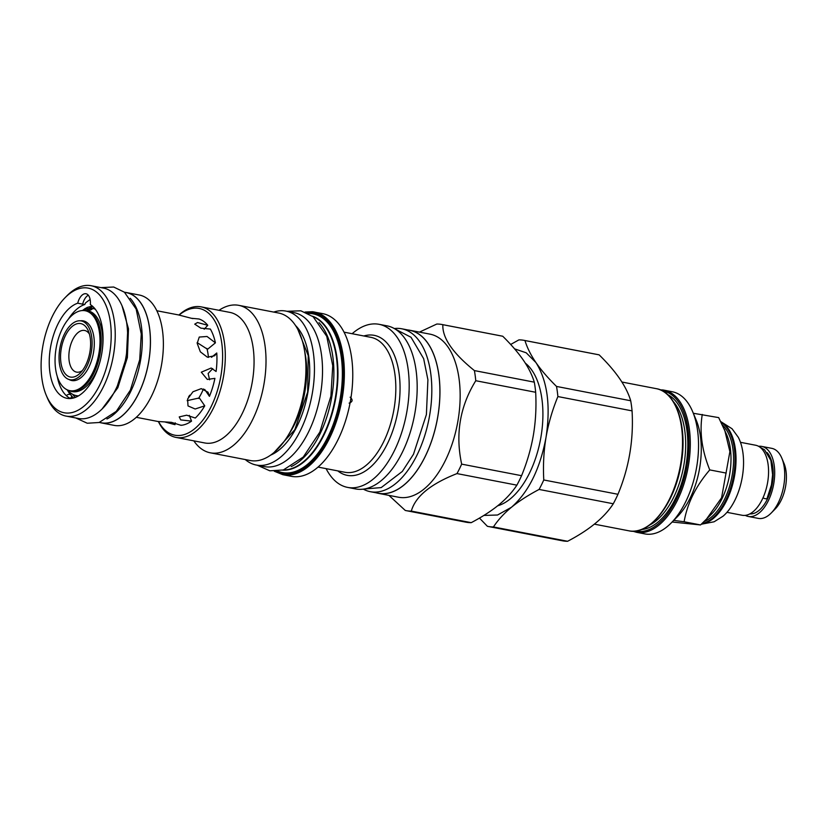<?xml version="1.0" encoding="UTF-8"?>
<svg xmlns="http://www.w3.org/2000/svg" width="827" height="827" viewBox="0 0 827 827"><rect width="100%" height="100%" fill="white"/><g stroke="black" fill="none" stroke-linecap="round" stroke-linejoin="round"><path stroke-width="1.24" d="M721.309 422.545A52.525 27.756 100.9 0 1 733.714 474.987A52.525 27.756 100.9 0 1 702.113 523.501M704.335 521.392A51.46 27.188 -79.1 0 0 732.267 474.76A51.46 27.188 100.9 0 0 722.684 425.357M720.855 421.646L732.05 428.758L738.263 437.256A47.997 25.368 100.9 0 1 742.326 476.848A47.997 25.368 100.9 0 1 723.025 516.213L714.104 521.785L701.317 524.225M726.954 512.337L742.119 515.262A35.664 18.845 -79.1 0 0 767.652 482.286A35.664 18.845 -79.1 0 0 755.63 445.236L740.465 442.311M762.99 497.833A3.391 1.24 25.1 0 0 767.084 498.402L771.477 484.767L772.604 474.698L770.909 460.484L764.593 449.816L759.889 447.128M745.282 515.366A35.664 18.845 -79.1 0 0 748.249 516.451A35.664 18.845 -79.1 0 0 773.793 483.475A35.664 18.845 -79.1 0 0 761.77 446.415A35.664 18.845 -79.1 0 0 758.607 446.311M748.249 516.451L758.266 518.384A35.664 18.845 -79.1 0 0 771.25 512.988A35.664 18.845 -79.1 0 0 783.81 485.408A35.664 18.845 -79.1 0 0 781.835 458.189A35.664 18.845 -79.1 0 0 771.777 448.348L761.77 446.415M771.25 512.988L775.209 508.967A29.648 15.672 -79.1 0 0 785.65 486.028A29.648 15.672 -79.1 0 0 784.006 463.389L781.835 458.189M693.326 413.273L718.694 417.614L726.83 434.981A51.46 27.188 100.9 0 1 729.683 474.264A51.46 27.188 -79.1 0 1 711.571 514.063L700.541 524.938L672.134 522.023M724.607 429.658L729.89 451.635L721.578 497.782L706.196 519.532M702.268 414.451C699.373 431.89 701.865 450.384 709.752 469.912L726.178 473.075M709.752 469.912C695.817 486.152 687.278 503.436 684.115 521.765L673.726 520.4M692.675 411.701L696.189 420.106A62.697 33.132 100.9 0 1 677.592 516.472L671.204 522.964A72.383 38.249 100.9 0 1 646.497 534.149A72.383 38.249 100.9 0 1 644.843 533.901L636.604 532.309A72.383 38.249 100.9 0 0 638.258 532.557A72.383 38.249 100.9 0 0 688.446 465.374A72.383 38.249 100.9 0 0 664.04 390.158L672.279 391.75A72.383 38.249 100.9 0 1 692.675 411.701A72.383 38.249 100.9 0 1 671.204 522.964M488.219 526.468L562.401 540.786A94.774 50.085 -79.1 0 0 564.562 541.116A94.774 50.085 100.9 0 0 567.611 541.271L493.43 526.954A94.774 50.085 100.9 0 1 488.219 526.468A94.774 50.085 100.9 0 1 487.382 526.292L479.464 518.084M483.888 515.428L497.534 515.014L511.458 507.271C504.015 513.422 498.009 519.987 493.43 526.954M539.09 489.439C528.195 495.187 518.984 501.131 511.458 507.271C528.598 492.137 540.124 468.826 546.027 437.338C543.752 451.015 542.998 465.229 543.773 479.97A94.774 50.085 100.9 0 1 539.09 489.439L613.283 503.757C604.434 517.495 589.217 529.993 567.611 541.271M543.773 479.97L617.955 494.288A94.774 50.085 100.9 0 1 613.283 503.757M557.884 396.557C552.333 410.089 548.373 423.682 546.027 437.338C550.792 405.737 547.422 380.802 535.937 362.557C541.147 370.093 548.001 378.042 556.519 386.436A94.774 50.085 100.9 0 1 557.884 396.557L632.066 410.874C633.74 439.912 629.037 467.72 617.955 494.288M556.519 386.436L630.701 400.754A94.774 50.085 100.9 0 1 632.066 410.874M510.672 344.466L518.911 339.876A94.774 50.085 100.9 0 1 524.132 340.362A94.774 50.085 100.9 0 1 524.959 340.538C527.15 347.702 530.8 355.052 535.937 362.557L526.199 352.798L514.58 348.86M524.959 340.538L599.141 354.855C616.043 371.385 626.566 386.685 630.701 400.754M525.341 363.167A75.236 39.758 100.9 0 1 540.372 440.171A75.236 39.758 100.9 0 1 497.658 505.804M524.132 340.362L598.314 354.68A94.774 50.085 100.9 0 1 599.141 354.855M419.465 332.103L436.801 324.039A94.774 50.085 -79.1 0 1 439.861 324.194A94.774 50.085 100.9 0 1 442.021 324.515A94.774 50.085 100.9 0 1 442.848 324.691L502.754 336.248C511.262 344.642 518.115 352.602 523.326 360.127C528.463 367.643 532.123 374.982 534.304 382.157A94.774 50.085 100.9 0 1 535.669 392.277C536.444 407.018 535.689 421.232 533.415 434.909C531.068 448.565 527.119 462.159 521.568 475.69A94.774 50.085 100.9 0 1 516.885 485.16C512.306 492.127 506.3 498.681 498.857 504.842C491.331 510.972 482.12 516.916 471.225 522.664L411.319 511.107A94.774 50.085 100.9 0 1 408.269 510.952A94.774 50.085 -79.1 0 1 406.109 510.631L466.004 522.188A94.774 50.085 -79.1 0 0 471.225 522.664M502.754 336.248A94.774 50.085 -79.1 0 0 501.917 336.072L442.021 324.515M442.848 324.691C442.228 337.84 452.751 353.139 474.409 370.589L534.304 382.157M474.409 370.589A94.774 50.085 100.9 0 1 475.773 380.72L535.669 392.277M475.773 380.72C459.936 406.367 455.232 434.175 461.662 464.133L521.568 475.69M461.662 464.133A94.774 50.085 100.9 0 1 456.99 473.592L516.885 485.16M456.99 473.592C430.629 483.95 415.402 496.458 411.319 511.107M406.109 510.631A94.774 50.085 -79.1 0 1 405.271 510.455L388.907 495.363M378.363 493.337L398.552 497.234A83.041 43.883 -79.1 0 0 400.444 497.513A83.041 43.883 100.9 0 0 457.713 422.225A83.041 43.883 100.9 0 0 430.019 334.149L409.83 330.252A83.041 43.883 100.9 0 1 437.514 418.328A83.041 43.883 100.9 0 1 380.255 493.616A83.041 43.883 100.9 0 1 378.363 493.337A83.041 43.883 100.9 0 1 376.295 492.84M407.732 329.942A83.041 43.883 100.9 0 1 407.938 329.963A83.041 43.883 100.9 0 1 409.83 330.252M370.3 491.683L378.373 493.233A82.948 43.831 -79.1 0 0 437.783 416.539A82.948 43.831 -79.1 0 0 409.81 330.345L401.736 328.784A82.948 43.831 100.9 0 1 429.699 414.978A82.948 43.831 -79.1 0 1 370.3 491.683A82.948 43.831 -79.1 0 1 363.322 489.139M394.303 328.546A82.948 43.831 100.9 0 1 401.736 328.784M355.579 488.933A83.041 43.883 -79.1 0 0 357.471 489.222A83.041 43.883 100.9 0 0 414.74 413.924A83.041 43.883 100.9 0 0 387.046 325.848L379.055 324.308A83.041 43.883 100.9 0 1 406.739 412.384A83.041 43.883 100.9 0 1 349.48 487.682A83.041 43.883 -79.1 0 1 347.588 487.392L355.579 488.933M379.055 324.308A83.041 43.883 100.9 0 0 377.153 324.029A83.041 43.883 -79.1 0 0 352.126 333.726M326.096 468.64A83.041 43.883 -79.1 0 0 347.588 487.392M350.131 397.198C353.057 399.803 352.726 401.777 349.128 403.121M312.389 311.727L322.716 313.64A82.855 43.779 100.9 0 1 350.338 401.508A82.855 43.779 100.9 0 1 293.213 476.621A82.855 43.779 -79.1 0 1 291.321 476.342L282.917 474.719A82.855 43.779 -79.1 0 0 284.808 474.998A82.855 43.779 -79.1 0 0 341.933 399.886A82.855 43.779 -79.1 0 0 314.312 312.017A82.855 43.779 -79.1 0 0 312.42 311.727L305.018 312.037M319.005 322.654A78.493 41.474 100.9 0 1 331.265 399.668A78.493 41.474 100.9 0 1 291.228 466.583M286.008 311.097L294.081 312.647A78.4 41.422 100.9 0 1 320.514 394.107A78.4 41.422 -79.1 0 1 264.371 466.604L256.298 465.043A78.4 41.422 -79.1 0 0 312.441 392.546A78.4 41.422 100.9 0 0 286.008 311.097A78.4 41.422 100.9 0 0 273.716 312.079M245.257 459.554A78.4 41.422 -79.1 0 0 256.298 465.043M250.24 460.515A75.102 39.686 -79.1 0 0 251.956 460.773A75.102 39.686 100.9 0 0 303.736 392.691A75.102 39.686 100.9 0 0 278.699 313.04L238.776 305.339A75.102 39.686 100.9 0 1 263.813 384.979A75.102 39.686 100.9 0 1 212.022 453.072A75.102 39.686 -79.1 0 1 210.316 452.814L250.24 460.515M219.01 310.301A75.102 39.686 -79.1 0 1 237.06 305.08A75.102 39.686 100.9 0 1 238.776 305.339M193.818 440.843A75.102 39.686 -79.1 0 0 210.316 452.814M175.996 437.411L204.755 442.962A66.48 35.127 -79.1 0 0 206.274 443.189A66.48 35.127 100.9 0 0 252.111 382.911A66.48 35.127 100.9 0 0 229.947 312.41L201.188 306.869A66.48 35.127 100.9 0 1 223.352 377.37A66.48 35.127 100.9 0 1 177.516 437.638A66.48 35.127 100.9 0 1 175.996 437.411A66.48 35.127 100.9 0 1 158.381 421.563M178.952 315.015A66.48 35.127 100.9 0 1 199.679 306.641A66.48 35.127 100.9 0 1 201.188 306.869M179.128 315.056A64.537 34.103 100.9 0 1 197.736 308.233A64.537 34.103 100.9 0 1 220.964 375.52A64.537 34.103 100.9 0 1 176.223 435.415A64.537 34.103 100.9 0 1 158.557 421.584M191.337 318.271L192.898 318.602M198.987 319.077L199.007 318.984A54.262 28.676 100.9 0 1 207.763 325.28L204.186 329.229M207.763 325.28L197.539 322.52L194.738 324.153L200.878 328.164L210.358 329.053A54.262 28.676 100.9 0 1 215.402 342.843L207.556 349.283L197.146 342.626M211.516 357.305L216.767 352.984A54.262 28.676 100.9 0 1 216.085 371.499L211.164 368.025L201.302 372.181L207.329 379.428L214.917 378.352A54.262 28.676 100.9 0 1 209.438 396.34L204.682 389.424M212.735 368.625L208.135 373.484L209.582 379.81M187.16 400.64L199.328 397.942L204.745 405.83A54.262 28.676 100.9 0 1 195.296 418.038L186.654 415.195L179.232 416.901L180.71 419.909L191.544 421.129A54.262 28.676 100.9 0 1 181.02 425.326L181.051 425.119M189.311 415.35L191.544 421.129M164.862 421.956L174.962 424.664L175.262 422.845M198.47 398.511A39.148 20.685 -79.1 0 0 203.411 388.959M208.414 357.409A39.148 20.685 -79.1 0 0 206.884 348.415M216.767 352.984L214.638 355.765L207.35 357.181L200.351 351.826L197.188 343.36L199.255 337.054L207.029 336.486L215.402 342.843M199.007 318.984L191.399 318.281L178.477 314.922L156.841 310.745M136.269 417.304L157.916 421.481L171.468 422.339L181.02 425.326M204.745 405.83L195.162 409.003L188.008 405.923L187.605 399.027L192.98 391.75L201.261 388.638L207.98 392.194L209.438 396.34M99.374 422.421A66.377 35.075 -79.1 0 0 101.214 422.876L114.147 425.378A66.377 35.075 -79.1 0 0 161.678 363.994A66.377 35.075 -79.1 0 0 139.298 295.022L126.376 292.531A66.377 35.075 -79.1 0 0 124.495 292.262M101.214 422.876A66.377 35.075 -79.1 0 0 148.757 361.502A66.377 35.075 -79.1 0 0 126.376 292.531M99.364 422.421L101.235 422.783A66.284 35.023 -79.1 0 0 148.705 361.492A66.284 35.023 -79.1 0 0 126.355 292.624L124.484 292.262M106.931 418.989A66.284 35.023 -79.1 0 0 140.621 359.931A66.284 35.023 100.9 0 0 130.221 298.268M66.005 416.084L78.441 418.483A66.377 35.075 -79.1 0 0 125.973 357.109A66.377 35.075 -79.1 0 0 103.592 288.127L91.156 285.728A66.377 35.075 100.9 0 1 113.537 354.7A66.377 35.075 -79.1 0 1 66.005 416.084A66.377 35.075 -79.1 0 1 47.294 397.777L46.24 395.265A63.472 33.545 -79.1 0 0 80.395 408.848A63.472 33.545 -79.1 0 0 109.578 354.07A63.472 33.545 100.9 0 0 100.749 296.366A63.472 33.545 100.9 0 0 65.064 297.71L66.977 295.756A66.377 35.075 100.9 0 1 91.156 285.728M46.24 395.265A63.472 33.545 -79.1 0 1 42.725 346.813A63.472 33.545 100.9 0 1 65.064 297.71M77.717 303.199A12.116 6.399 100.9 0 1 86.018 293.761A12.116 6.399 100.9 0 1 90.339 304.574A48.741 25.761 100.9 0 1 100.367 360.179A48.741 25.761 100.9 0 1 66.915 398.304A48.741 25.761 100.9 0 1 49.785 352.571A48.741 25.761 100.9 0 1 77.717 303.199L82.648 304.15A12.116 6.399 100.9 0 1 88.303 295.198M90.133 299.477L85.626 302.785L84.778 304.491L82.648 304.15M70.047 398.314A3.68 2.946 134.4 0 0 71.556 397.167A3.391 2.719 134.4 0 0 70.895 394.986A3.391 2.719 134.4 0 0 66.398 395.709M85.45 308.347A48.741 25.761 -79.1 0 0 82.607 310.549M67.297 389.868A48.741 25.761 -79.1 0 0 69.127 392.97M71.463 395.916A48.741 25.761 -79.1 0 0 73.706 397.952M70.46 398.521A48.741 25.761 100.9 0 1 57.29 376.554M68.362 319.181A48.741 25.761 100.9 0 1 84.778 304.491M188.515 397.032A39.148 20.685 -79.1 0 0 189.693 395.182M684.115 521.765L700.541 524.938M95.25 309.174A44.338 23.425 -79.1 0 0 93.12 308.564A44.338 23.425 -79.1 0 0 92.49 308.461C92.138 309.618 90.37 310.321 87.166 310.58L86.742 310.414M87.166 310.58C86.556 309.908 88.076 309.174 91.725 308.378L92.624 308.574M91.725 308.378A44.338 23.425 -79.1 0 0 84.292 309.877L82.886 310.538M75.443 397.363A48.307 25.523 100.9 0 1 72.528 394.231M89.089 308.44A48.307 25.523 100.9 0 1 92.955 306.621M78.524 395.844A44.338 23.425 100.9 0 1 76.322 395.626A44.338 23.425 100.9 0 1 68.61 391.119L67.556 389.982M98.961 353.036A40.699 21.502 -79.1 0 0 85.243 310.745A40.699 21.502 -79.1 0 0 56.091 348.374A40.699 21.502 -79.1 0 0 69.819 390.664A40.699 21.502 -79.1 0 0 98.961 353.036M69.075 379.521A30.382 16.054 -79.1 0 0 71.773 380.534A30.382 16.054 -79.1 0 0 93.523 352.447A30.382 16.054 -79.1 0 0 83.289 320.876A30.382 16.054 -79.1 0 0 80.405 320.814M89.43 334.077A21.223 11.216 -79.1 0 0 84.602 330.459A21.223 11.216 -79.1 0 0 69.406 350.079A21.223 11.216 -79.1 0 0 76.56 372.129A21.223 11.216 -79.1 0 0 82.38 370.568M89.916 351.888A27.229 14.39 -79.1 0 0 88.406 331.1A27.229 14.39 -79.1 0 0 73.758 325.269A27.229 14.39 -79.1 0 0 61.239 348.767A27.229 14.39 -79.1 0 0 65.023 373.525A27.229 14.39 -79.1 0 0 80.333 372.946A27.229 14.39 -79.1 0 0 89.916 351.888M91.342 352.044A29.948 15.827 -79.1 0 0 81.253 320.928A29.948 15.827 -79.1 0 0 59.813 348.612A29.948 15.827 -79.1 0 0 69.902 379.727A29.948 15.827 -79.1 0 0 91.342 352.044M721.051 422.028A52.525 27.756 100.9 0 1 734.686 475.184A52.525 27.756 100.9 0 1 701.668 523.915M749.789 513.918A32.946 17.408 -79.1 0 0 772.356 483.319A32.946 17.408 -79.1 0 0 767.136 452.596M662.365 390.83A71.422 37.742 100.9 0 1 687.123 465.156A71.422 37.742 -79.1 0 1 635.301 531.058M662.386 389.91A72.383 38.249 100.9 0 1 664.04 390.158L660.091 389.775M641.607 529.497A69.385 36.667 -79.1 0 0 686.048 465.043A69.385 36.667 100.9 0 0 667.637 394.624M649.64 525.052A67.835 35.84 -79.1 0 0 683.939 464.712A67.835 35.84 100.9 0 0 673.436 401.746M630.505 531.058A72.383 38.249 100.9 0 1 628.851 530.81C649.764 535.917 675.049 503.292 681.138 463.978C687.847 427.052 676.341 391.647 656.287 388.659A72.383 38.249 100.9 0 1 680.683 463.875A72.383 38.249 100.9 0 1 630.505 531.058M363.839 335.979A71.287 37.67 100.9 0 1 372.574 335.1A71.287 37.67 100.9 0 1 398.232 409.427A71.287 37.67 100.9 0 1 348.808 475.587A71.287 37.67 100.9 0 1 337.798 470.904M344.063 332.165L370.899 337.344A68.703 36.305 100.9 0 1 393.807 410.213A68.703 36.305 100.9 0 1 346.43 472.496A68.703 36.305 100.9 0 1 344.869 472.258L318.023 467.079M275.091 471.235A82.266 43.48 -79.1 0 0 284.416 474.336A82.266 43.48 -79.1 0 0 341.458 397.983A82.266 43.48 -79.1 0 0 311.841 312.213A82.266 43.48 -79.1 0 0 305.752 312.337M306.796 312.792A81.666 43.159 100.9 0 1 311.738 312.802A81.666 43.159 100.9 0 1 341.137 397.942A81.666 43.159 100.9 0 1 284.519 473.737A81.666 43.159 100.9 0 1 276.228 471.204M308.089 313.423A80.829 42.715 100.9 0 1 311.2 313.557A80.829 42.715 100.9 0 1 340.29 397.818A80.829 42.715 100.9 0 1 284.261 472.837A80.829 42.715 100.9 0 1 277.665 471.09M312.41 316.172A78.617 41.546 100.9 0 1 335.338 400.454A78.617 41.546 100.9 0 1 282.7 470.149M312.926 316.576A78.493 41.474 100.9 0 1 334.863 400.361A78.493 41.474 100.9 0 1 283.32 469.974M295.59 325.6A69.871 36.926 100.9 0 1 307.944 392.06A69.871 36.926 -79.1 0 1 270.594 455.139M304.553 350.689A67.928 35.892 100.9 0 1 288.251 435.188M102.041 351.847A41.143 21.74 -79.1 0 0 84.643 310.642M94.485 308.223A45.299 23.942 -79.1 0 0 92.531 308.461M75.743 395.492A45.299 23.942 -79.1 0 0 77.459 396.443M69.23 390.54A41.143 21.74 -79.1 0 0 100.708 358.763M69.819 390.664L71.029 390.902A40.699 21.502 -79.1 0 0 100.17 353.263A40.699 21.502 -79.1 0 0 86.453 310.973L85.243 310.745M102.093 408.972L117.837 387.718L127.379 357.543L128.485 328.857L122.014 305.763M632.8 531.192L636.604 532.309M621.904 382.022L656.287 388.659M594.365 524.153L628.851 530.81M395.068 328.991L411.029 337.282L423.662 358.68L427.91 379.779L426.401 414.544L413.5 454.24L402.335 471.431L381.206 487.589L364.19 489.005M274.295 471.235L282.917 474.719M274.161 452.369L294.815 429.689L307.654 392.05L308.233 355.62L297.875 329.497M70.895 394.986L67.039 389.755M82.318 310.559L87.124 307.458L92.324 306.052M78.265 395.999L76.322 395.626M95.064 308.936L93.12 308.564M85.863 321.817L81.253 320.928M74.513 380.616L69.902 379.727M257.331 465.239L269.829 470.811L283.351 469.963L303.271 457.031L319.842 432.087L330.914 396.123L332.743 365.699L326.748 336.31L313.123 316.731L300.863 310.807L287.041 311.293M75.805 417.976L87.259 423.238L99.095 422.504L116.266 411.381L130.346 390.189L139.711 359.766L141.262 334.036L136.155 309.06L124.412 292.2L113.681 287.021L100.956 287.62M127.596 332.764L126.345 357.502L117.331 385.971"/></g></svg>

